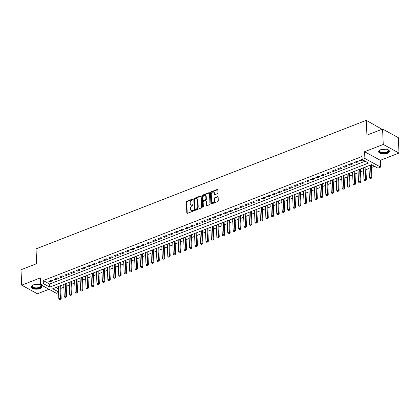 <?xml version="1.0" encoding="UTF-8"?>
<svg xmlns="http://www.w3.org/2000/svg" width="420" height="420" viewBox="0 0 420 420"><rect width="100%" height="100%" fill="white"/><g stroke="black" fill="none" stroke-linecap="round" stroke-linejoin="round"><path stroke-width="0.63" d="M192.922 199.332A0.478 0.341 -61.3 0 0 192.528 199.054L186.842 201.269A0.677 0.483 -61.3 0 0 186.338 202.083L186.811 212.966A0.677 0.483 -61.3 0 0 187.373 213.365L193.058 211.15A0.478 0.341 -61.3 0 0 193.022 210.304L192.281 210.593A2.173 1.549 -61.3 0 1 191.158 210.562A2.173 1.549 -61.3 0 1 190.486 209.323L190.449 208.415A2.173 1.549 -61.3 0 1 192.077 205.816L192.811 205.527A0.478 0.341 -61.3 0 0 192.775 204.682L192.04 204.965A2.173 1.549 -61.3 0 1 190.911 204.939A2.173 1.549 -61.3 0 1 190.244 203.695L190.202 202.792A2.173 1.549 -61.3 0 1 191.83 200.188L192.565 199.904A0.478 0.341 -61.3 0 0 192.922 199.332M380.725 149.693A5.397 2.447 177.5 0 0 378.651 151.746A5.397 2.447 177.5 0 0 381.728 153.799A5.397 2.447 177.5 0 0 387.361 153.326A5.397 2.447 177.5 0 0 389.435 151.274A5.397 2.447 177.5 0 0 386.358 149.221A5.397 2.447 177.5 0 0 380.725 149.693M33.311 284.907A5.397 2.447 177.5 0 0 31.238 286.96A5.397 2.447 177.5 0 0 34.314 289.012A5.397 2.447 177.5 0 0 39.947 288.54A5.397 2.447 177.5 0 0 42.021 286.487A5.397 2.447 177.5 0 0 38.945 284.429A5.397 2.447 177.5 0 0 33.311 284.907M217.439 193.694A0.677 0.483 -61.3 0 0 217.948 192.885L217.817 189.829A0.677 0.483 -61.3 0 0 217.256 189.43L210.945 191.888A0.677 0.483 -61.3 0 0 210.436 192.701L210.908 203.59A0.677 0.483 -61.3 0 0 211.47 203.984L217.781 201.527A0.677 0.483 -61.3 0 0 218.29 200.713L218.132 197.027A0.677 0.483 -61.3 0 0 217.571 196.628L214.867 197.678A0.677 0.483 -61.3 0 0 214.358 198.492L214.436 200.324A1.817 1.297 -61.3 0 1 213.675 202.115A1.817 1.297 -61.3 0 1 212.137 202.477A1.817 1.297 -61.3 0 1 211.575 201.437L211.265 194.271A1.817 1.297 -61.3 0 1 212.032 192.481A1.817 1.297 -61.3 0 1 213.565 192.119A1.817 1.297 -61.3 0 1 214.127 193.158L214.179 194.35A0.677 0.483 -61.3 0 0 214.741 194.749L217.439 193.694M382.583 129.045L398.328 137.655L399 153.059L383.255 144.448L382.583 129.045L366.917 135.14L366.272 120.351L36.02 248.887L36.666 263.676L21 269.771L21.672 285.175L40.336 277.914L40.635 284.692L43.36 283.631L43.223 280.55L362.03 156.471L362.161 159.553L364.885 158.492L380.63 167.097L377.906 168.158L371.522 164.672L52.721 288.75L58.511 291.916M383.255 144.448L364.592 151.715L364.885 158.492M201.18 196.303A0.677 0.483 -61.3 0 0 200.618 195.909L194.308 198.361A0.677 0.483 -61.3 0 0 193.798 199.174L194.271 210.063A0.677 0.483 -61.3 0 0 194.833 210.462L201.149 208.005A0.677 0.483 -61.3 0 0 201.653 207.191L201.18 196.303M202.624 195.127L208.934 192.67A0.677 0.483 -61.3 0 1 209.496 193.064L209.974 203.952A0.677 0.483 -61.3 0 1 209.465 204.766L206.761 205.816A0.677 0.483 -61.3 0 1 206.204 205.422L206.01 201.007A0.677 0.483 -61.3 0 0 205.448 200.608L203.658 201.306A0.677 0.483 -61.3 0 0 203.149 202.12L203.348 206.714A0.478 0.341 -61.3 0 1 202.597 207.008L202.115 195.941A0.677 0.483 -61.3 0 1 202.624 195.127L203.049 195.358L209.359 192.901L208.934 192.67M21.672 285.175L37.417 293.785L49.014 289.27M52.033 280.009L48.762 281.279L49.823 281.862L53.093 280.592L52.033 280.009M57.482 277.888L54.212 279.158L55.277 279.741L58.543 278.471L57.482 277.888M62.932 275.767L59.661 277.037L60.727 277.62L63.992 276.35L62.932 275.767M68.381 273.646L65.111 274.916L66.176 275.499L69.442 274.229L68.381 273.646M73.831 271.525L70.56 272.795L71.626 273.378L74.891 272.108L73.831 271.525M79.28 269.404L76.01 270.674L77.075 271.257L80.341 269.987L79.28 269.404M84.73 267.283L81.459 268.553L82.525 269.136L85.79 267.865L84.73 267.283M90.179 265.162L86.909 266.432L87.974 267.015L91.24 265.745L90.179 265.162M95.629 263.041L92.358 264.311L93.424 264.894L96.689 263.623L95.629 263.041M101.078 260.92L97.808 262.19L98.873 262.773L102.144 261.502L101.078 260.92M106.528 258.799L103.257 260.069L104.323 260.652L107.594 259.382L106.528 258.799M111.977 256.678L108.707 257.948L109.772 258.531L113.043 257.26L111.977 256.678M117.427 254.557L114.156 255.827L115.222 256.41L118.492 255.14L117.427 254.557M122.876 252.436L119.606 253.706L120.671 254.289L123.942 253.019L122.876 252.436M128.326 250.315L125.055 251.585L126.121 252.168L129.392 250.898L128.326 250.315M133.775 248.194L130.505 249.464L131.57 250.047L134.841 248.777L133.775 248.194M139.225 246.073L135.954 247.343L137.02 247.926L140.291 246.656L139.225 246.073M144.674 243.952L141.403 245.222L142.469 245.805L145.74 244.535L144.674 243.952M150.124 241.831L146.853 243.101L147.919 243.684L151.19 242.414L150.124 241.831M155.573 239.71L152.303 240.98L153.368 241.563L156.639 240.293L155.573 239.71M161.023 237.589L157.752 238.859L158.818 239.442L162.089 238.172L161.023 237.589M166.472 235.468L163.202 236.738L164.267 237.321L167.538 236.05L166.472 235.468M171.922 233.347L168.651 234.617L169.717 235.2L172.988 233.929L171.922 233.347M177.371 231.226L174.101 232.496L175.166 233.079L178.437 231.809L177.371 231.226M182.821 229.105L179.55 230.375L180.616 230.958L183.887 229.688L182.821 229.105M188.27 226.984L185 228.254L186.065 228.837L189.336 227.566L188.27 226.984M193.72 224.863L190.449 226.133L191.515 226.716L194.785 225.446L193.72 224.863M199.169 222.742L195.899 224.012L196.964 224.595L200.235 223.325L199.169 222.742M204.619 220.621L201.353 221.891L202.414 222.474L205.684 221.203L204.619 220.621M210.068 218.5L206.803 219.77L207.863 220.353L211.134 219.083L210.068 218.5M215.518 216.379L212.252 217.649L213.313 218.232L216.584 216.962L215.518 216.379M220.967 214.258L217.702 215.528L218.762 216.111L222.033 214.841L220.967 214.258M226.417 212.137L223.151 213.407L224.212 213.99L227.483 212.72L226.417 212.137M231.866 210.016L228.601 211.286L229.661 211.869L232.932 210.599L231.866 210.016M237.316 207.895L234.05 209.165L235.111 209.748L238.382 208.478L237.316 207.895M242.771 205.774L239.5 207.044L240.56 207.627L243.831 206.357L242.771 205.774M248.22 203.653L244.949 204.923L246.01 205.506L249.281 204.236L248.22 203.653M253.67 201.532L250.399 202.802L251.459 203.385L254.73 202.115L253.67 201.532M259.119 199.411L255.848 200.681L256.909 201.264L260.18 199.994L259.119 199.411M264.569 197.29L261.298 198.56L262.358 199.143L265.629 197.873L264.569 197.29M270.018 195.169L266.747 196.439L267.808 197.022L271.079 195.752L270.018 195.169M275.468 193.048L272.197 194.318L273.257 194.901L276.528 193.631L275.468 193.048M280.917 190.927L277.646 192.197L278.707 192.78L281.978 191.51L280.917 190.927M286.367 188.806L283.096 190.076L284.161 190.659L287.427 189.389L286.367 188.806M291.816 186.685L288.545 187.955L289.611 188.538L292.877 187.268L291.816 186.685M297.266 184.564L293.995 185.834L295.06 186.417L298.326 185.147L297.266 184.564M302.715 182.443L299.444 183.713L300.51 184.296L303.776 183.026L302.715 182.443M308.165 180.322L304.894 181.592L305.959 182.175L309.225 180.905L308.165 180.322M313.614 178.201L310.343 179.471L311.409 180.054L314.675 178.784L313.614 178.201M319.064 176.08L315.793 177.35L316.858 177.933L320.124 176.662L319.064 176.08M324.513 173.959L321.242 175.229L322.308 175.812L325.579 174.541L324.513 173.959M329.963 171.838L326.692 173.108L327.757 173.691L331.028 172.421L329.963 171.838M335.412 169.717L332.141 170.987L333.207 171.57L336.478 170.299L335.412 169.717M340.862 167.596L337.591 168.866L338.656 169.449L341.927 168.178L340.862 167.596M346.311 165.475L343.04 166.745L344.106 167.328L347.377 166.058L346.311 165.475M351.76 163.354L348.49 164.624L349.556 165.207L352.826 163.936L351.76 163.354M357.21 161.233L353.939 162.503L355.005 163.086L358.276 161.816L357.21 161.233M43.223 280.55L49.607 284.041L365.195 161.212M362.15 159.311L359.389 160.382L360.455 160.965L362.964 159.989M60.769 288.456L63.851 287.259M66.218 286.335L69.3 285.138M71.668 284.214L74.749 283.017M77.117 282.093L80.199 280.896M82.567 279.972L85.648 278.775M88.016 277.851L91.098 276.654M93.466 275.73L96.548 274.533M98.915 273.609L101.997 272.412M104.365 271.488L107.447 270.291M109.814 269.367L112.896 268.17M115.264 267.246L118.346 266.049M120.713 265.125L123.795 263.928M126.163 263.004L129.245 261.807M131.612 260.883L134.694 259.686M137.062 258.762L140.144 257.565M142.511 256.641L145.593 255.444M147.961 254.52L151.042 253.323M153.41 252.399L156.492 251.202M158.86 250.278L161.941 249.081M164.315 248.157L167.391 246.96M169.764 246.036L172.841 244.839M175.214 243.915L178.29 242.718M180.663 241.794L183.74 240.597M186.113 239.673L189.189 238.476M191.562 237.552L194.639 236.355M197.012 235.431L200.088 234.234M202.461 233.31L205.538 232.113M207.911 231.189L210.987 229.992M213.36 229.068L216.436 227.871M218.809 226.947L221.886 225.75M224.259 224.826L227.335 223.629M229.709 222.705L232.785 221.508M235.158 220.584L238.234 219.387M240.608 218.463L243.684 217.266M246.057 216.342L249.134 215.145M251.507 214.221L254.583 213.024M256.956 212.1L260.038 210.903M262.406 209.979L265.487 208.782M267.855 207.858L270.937 206.661M273.305 205.737L276.386 204.54M278.754 203.616L281.836 202.419M284.204 201.495L287.285 200.298M289.653 199.374L292.735 198.177M295.103 197.253L298.184 196.056M300.552 195.132L303.634 193.935M306.002 193.011L309.083 191.814M311.451 190.89L314.533 189.693M316.901 188.769L319.982 187.572M322.35 186.648L325.432 185.451M327.8 184.527L330.881 183.33M333.249 182.406L336.331 181.209M338.699 180.285L341.78 179.088M344.148 178.164L347.23 176.967M349.598 176.043L352.679 174.846M355.047 173.922L358.129 172.725M360.497 171.801L363.578 170.604M365.946 169.68L369.028 168.483M371.395 167.559L374.561 166.331M55.934 287.495L58.375 288.834M382.027 129.26L366.272 120.351M364.592 151.715L380.336 160.319L399 153.059M380.336 160.319L380.63 167.097M58.532 292.462L56.38 293.296L40.635 284.692M43.36 283.631L49.744 287.117L368.545 163.039L362.161 159.553M49.607 284.041L49.744 287.117M49.823 281.862L49.78 280.885M55.277 279.741L55.23 278.764M60.727 277.62L60.68 276.644M66.176 275.499L66.129 274.522M71.626 273.378L71.579 272.401M77.075 271.257L77.028 270.281M82.525 269.136L82.478 268.159M87.974 267.015L87.932 266.038M93.424 264.894L93.382 263.918M98.873 262.773L98.831 261.797M104.323 260.652L104.281 259.675M109.772 258.531L109.73 257.555M115.222 256.41L115.18 255.434M120.671 254.289L120.629 253.312M126.121 252.168L126.079 251.191M131.57 250.047L131.528 249.071M137.02 247.926L136.978 246.95M142.469 245.805L142.427 244.828M147.919 243.684L147.877 242.708M153.368 241.563L153.326 240.587M158.818 239.442L158.776 238.466M164.267 237.321L164.225 236.345M169.717 235.2L169.675 234.224M175.166 233.079L175.124 232.103M180.616 230.958L180.574 229.982M186.065 228.837L186.023 227.861M191.515 226.716L191.473 225.74M196.964 224.595L196.922 223.619M202.414 222.474L202.372 221.498M207.863 220.353L207.821 219.377M213.313 218.232L213.271 217.256M218.762 216.111L218.72 215.135M224.212 213.99L224.17 213.014M229.661 211.869L229.619 210.893M235.111 209.748L235.069 208.772M240.56 207.627L240.518 206.651M246.01 205.506L245.968 204.53M251.459 203.385L251.417 202.409M256.909 201.264L256.867 200.287M262.358 199.143L262.316 198.166M267.808 197.022L267.766 196.046M273.257 194.901L273.215 193.924M278.707 192.78L278.665 191.803M284.161 190.659L284.114 189.683M289.611 188.538L289.564 187.561M295.06 186.417L295.013 185.441M300.51 184.296L300.463 183.32M305.959 182.175L305.912 181.198M311.409 180.054L311.362 179.078M316.858 177.933L316.817 176.957M322.308 175.812L322.266 174.835M327.757 173.691L327.716 172.715M333.207 171.57L333.165 170.594M338.656 169.449L338.615 168.472M344.106 167.328L344.064 166.352M349.556 165.207L349.514 164.231M355.005 163.086L354.963 162.109M360.455 160.965L360.413 159.989M190.911 204.939L191.336 205.17A2.173 1.549 -61.3 0 0 192.465 205.202L192.04 204.965M193.163 204.928L192.465 205.202M191.158 210.562L191.583 210.798A2.173 1.549 -61.3 0 0 192.707 210.824L192.281 210.593M193.41 210.551L192.707 210.824M192.916 199.3L187.268 201.5A0.677 0.483 -61.3 0 0 186.764 202.314L187.236 213.197A0.677 0.483 -61.3 0 0 187.278 213.392M201.138 196.114A0.677 0.483 -61.3 0 0 201.043 196.14L194.733 198.597A0.677 0.483 -61.3 0 0 194.224 199.411L194.696 210.294A0.677 0.483 -61.3 0 0 194.738 210.488M194.933 198.98A0.478 0.341 -61.3 0 0 194.576 199.553L194.996 209.108A0.478 0.341 -61.3 0 0 195.384 209.386L196.161 209.081A2.173 1.549 -61.3 0 0 197.788 206.483L197.505 199.946A2.173 1.549 -61.3 0 0 196.833 198.707A2.173 1.549 -61.3 0 0 195.709 198.681L194.933 198.98M195.137 209.375L195.562 209.612A0.478 0.341 -61.3 0 0 195.809 209.617L195.384 209.386M196.833 198.707L197.258 198.938A2.173 1.549 -61.3 0 1 197.93 200.183L198.214 206.714A2.173 1.549 -61.3 0 1 196.586 209.312L195.809 209.617M205.8 200.618L206.225 200.849A0.677 0.483 -61.3 0 1 206.435 201.238L206.63 205.653A0.677 0.483 -61.3 0 0 206.666 205.842M203.049 195.358A0.677 0.483 -61.3 0 0 202.54 196.172L203.023 207.239A0.478 0.341 -61.3 0 0 203.028 207.27M205.81 196.423A1.817 1.297 -61.3 0 0 205.249 195.384A1.817 1.297 -61.3 0 0 203.71 195.746A1.817 1.297 -61.3 0 0 202.949 197.536L203.059 200.062A0.677 0.483 -61.3 0 0 203.621 200.461L205.412 199.763A0.677 0.483 -61.3 0 0 205.921 198.949L205.81 196.423L206.236 196.655A1.817 1.297 -61.3 0 0 205.674 195.62L205.249 195.384M203.264 200.45L203.695 200.681A0.677 0.483 -61.3 0 0 204.047 200.692L203.621 200.461M206.236 196.655L206.346 199.18A0.677 0.483 -61.3 0 1 205.837 199.994L204.047 200.692M213.565 192.119L213.99 192.35A1.817 1.297 -61.3 0 1 214.552 193.389L214.604 194.581A0.677 0.483 -61.3 0 0 214.641 194.775M212.137 202.477L212.562 202.708A1.817 1.297 -61.3 0 0 214.1 202.346A1.817 1.297 -61.3 0 0 214.867 200.555L214.436 200.324M218.09 196.833A0.677 0.483 -61.3 0 0 217.996 196.865L215.292 197.915A0.677 0.483 -61.3 0 0 214.783 198.728L214.867 200.555M217.775 189.635A0.677 0.483 -61.3 0 0 217.681 189.667L211.37 192.124A0.677 0.483 -61.3 0 0 210.861 192.932L211.334 203.821A0.677 0.483 -61.3 0 0 211.376 204.01M58.275 286.587L58.81 298.762L60.443 298.127L59.913 285.947M60.391 299.26L59.572 299.576L60.517 299.329L60.443 298.127L61.21 298.541L60.648 285.663M58.81 298.762L59.572 299.576M60.517 299.329L61.21 298.541M40.273 284.792A4.673 2.116 -2.5 0 1 40.577 284.981A4.673 2.116 -2.5 0 1 39.48 287.8A4.673 2.116 -2.5 0 1 33.563 287.942A4.673 2.116 -2.5 0 1 32.545 285.332A4.673 2.116 -2.5 0 1 32.828 285.117M32.697 285.206A4.326 1.958 177.5 0 0 32.272 286.109A4.326 1.958 177.5 0 0 34.739 287.758A4.326 1.958 177.5 0 0 39.254 287.375A4.326 1.958 177.5 0 0 40.913 285.731A4.326 1.958 177.5 0 0 40.415 284.87M31.269 286.634A5.36 2.431 177.5 0 0 34.477 288.535A5.36 2.431 177.5 0 0 39.905 288.036A5.36 2.431 177.5 0 0 41.958 286.167M387.686 149.578A4.673 2.116 -2.5 0 1 387.991 149.767A4.673 2.116 -2.5 0 1 387.587 152.261A4.673 2.116 -2.5 0 1 382.274 153.043A4.673 2.116 -2.5 0 1 379.958 150.119A4.673 2.116 -2.5 0 1 380.242 149.903M380.111 149.993A4.326 1.958 177.5 0 0 379.685 150.896A4.326 1.958 177.5 0 0 382.389 152.586A4.326 1.958 177.5 0 0 388.327 150.518A4.326 1.958 177.5 0 0 387.828 149.656M378.683 151.421A5.36 2.431 177.5 0 0 382.011 153.342A5.36 2.431 177.5 0 0 389.372 150.953M63.724 284.466L64.26 296.641L65.893 296.006L65.362 283.826M65.84 297.139L65.021 297.455L65.966 297.208L65.893 296.006L66.659 296.42L66.098 283.542M64.26 296.641L65.021 297.455M65.966 297.208L66.659 296.42M69.174 282.345L69.71 294.52L71.342 293.885L70.812 281.705M71.29 295.019L70.471 295.334L71.416 295.087L71.342 293.885L72.109 294.299L71.547 281.421M69.71 294.52L70.471 295.334M71.416 295.087L72.109 294.299M74.623 280.224L75.159 292.399L76.792 291.764L76.261 279.584M76.739 292.897L75.92 293.213L76.865 292.966L76.792 291.764L77.558 292.178L76.996 279.3M75.159 292.399L75.92 293.213M76.865 292.966L77.558 292.178M80.073 278.103L80.608 290.278L82.241 289.643L81.711 277.463M82.189 290.776L81.37 291.092L82.315 290.845L82.241 289.643L83.008 290.057L82.446 277.179M80.608 290.278L81.37 291.092M82.315 290.845L83.008 290.057M85.528 275.982L86.058 288.157L87.691 287.522L87.161 275.342M87.638 288.656L86.819 288.971L87.764 288.724L87.691 287.522L88.457 287.936L87.895 275.058M86.058 288.157L86.819 288.971M87.764 288.724L88.457 287.936M90.977 273.861L91.508 286.036L93.14 285.401L92.61 273.221M93.088 286.534L92.269 286.85L93.214 286.603L93.14 285.401L93.907 285.815L93.345 272.937M91.508 286.036L92.269 286.85M93.214 286.603L93.907 285.815M96.427 271.74L96.957 283.915L98.59 283.28L98.059 271.1M98.537 284.413L97.718 284.729L98.663 284.482L98.59 283.28L99.356 283.694L98.795 270.816M96.957 283.915L97.718 284.729M98.663 284.482L99.356 283.694M101.876 269.619L102.407 281.794L104.039 281.159L103.509 268.979M103.987 282.293L103.168 282.608L104.113 282.361L104.039 281.159L104.806 281.573L104.244 268.695M102.407 281.794L103.168 282.608M104.113 282.361L104.806 281.573M107.326 267.498L107.856 279.673L109.489 279.038L108.959 266.858M109.436 280.171L108.617 280.487L109.562 280.24L109.489 279.038L110.255 279.452L109.694 266.574M107.856 279.673L108.617 280.487M109.562 280.24L110.255 279.452M112.775 265.377L113.305 277.552L114.938 276.917L114.408 264.736M114.886 278.05L114.067 278.366L115.012 278.119L114.938 276.917L115.705 277.331L115.143 264.453M113.305 277.552L114.067 278.366M115.012 278.119L115.705 277.331M118.225 263.256L118.755 275.431L120.388 274.796L119.858 262.615M120.335 275.93L119.516 276.244L120.461 275.998L120.388 274.796L121.154 275.21L120.593 262.332M118.755 275.431L119.516 276.244M120.461 275.998L121.154 275.21M123.674 261.135L124.205 273.31L125.837 272.675L125.307 260.495M125.785 273.808L124.966 274.123L125.911 273.877L125.837 272.675L126.604 273.089L126.042 260.211M124.205 273.31L124.966 274.123M125.911 273.877L126.604 273.089M129.124 259.014L129.654 271.189L131.287 270.554L130.757 258.373M131.234 271.688L130.415 272.002L131.36 271.756L131.287 270.554L132.053 270.968L131.492 258.09M129.654 271.189L130.415 272.002M131.36 271.756L132.053 270.968M134.573 256.893L135.103 269.068L136.736 268.433L136.206 256.252M136.684 269.567L135.865 269.881L136.81 269.635L136.736 268.433L137.503 268.847L136.941 255.969M135.103 269.068L135.865 269.881M136.81 269.635L137.503 268.847M140.023 254.772L140.553 266.947L142.186 266.312L141.655 254.132M142.133 267.446L141.314 267.76L142.259 267.514L142.186 266.312L142.952 266.726L142.391 253.848M140.553 266.947L141.314 267.76M142.259 267.514L142.952 266.726M145.472 252.651L146.003 264.826L147.635 264.191L147.105 252.011M147.583 265.325L146.764 265.639L147.709 265.393L147.635 264.191L148.402 264.605L147.84 251.727M146.003 264.826L146.764 265.639M147.709 265.393L148.402 264.605M150.922 250.53L151.452 262.705L153.085 262.07L152.554 249.89M153.032 263.204L152.213 263.519L153.158 263.272L153.085 262.07L153.851 262.484L153.29 249.606M151.452 262.705L152.213 263.519M153.158 263.272L153.851 262.484M156.371 248.409L156.902 260.584L158.534 259.949L158.004 247.769M158.482 261.083L157.663 261.397L158.608 261.151L158.534 259.949L159.301 260.363L158.739 247.485M156.902 260.584L157.663 261.397M158.608 261.151L159.301 260.363M161.821 246.288L162.351 258.463L163.989 257.828L163.453 245.648M163.931 258.962L163.112 259.276L164.057 259.03L163.989 257.828L164.75 258.242L164.189 245.364M162.351 258.463L163.112 259.276M164.057 259.03L164.75 258.242M167.27 244.167L167.8 256.342L169.439 255.707L168.903 243.527M169.381 256.841L168.562 257.156L169.507 256.909L169.439 255.707L170.2 256.121L169.638 243.243M167.8 256.342L168.562 257.156M169.507 256.909L170.2 256.121M172.72 242.046L173.25 254.221L174.888 253.585L174.353 241.406M174.83 254.72L174.011 255.035L174.956 254.788L174.888 253.585L175.649 254L175.088 241.122M173.25 254.221L174.011 255.035M174.956 254.788L175.649 254M178.169 239.925L178.7 252.1L180.338 251.465L179.802 239.285M180.28 252.599L179.461 252.914L180.406 252.667L180.338 251.465L181.099 251.879L180.537 239.001M178.7 252.1L179.461 252.914M180.406 252.667L181.099 251.879M183.619 237.804L184.149 249.979L185.787 249.344L185.252 237.164M185.729 250.478L184.91 250.793L185.861 250.546L185.787 249.344L186.548 249.758L185.987 236.88M184.149 249.979L184.91 250.793M185.861 250.546L186.548 249.758M189.068 235.683L189.599 247.858L191.237 247.222L190.701 235.042M191.179 248.357L190.365 248.672L191.31 248.425L191.237 247.222L192.003 247.637L191.436 234.759M189.599 247.858L190.365 248.672M191.31 248.425L192.003 247.637M194.518 233.562L195.048 245.737L196.686 245.102L196.151 232.922M196.628 246.236L195.815 246.55L196.76 246.304L196.686 245.102L197.453 245.516L196.886 232.638M195.048 245.737L195.815 246.55M196.76 246.304L197.453 245.516M199.967 231.441L200.498 243.616L202.136 242.981L201.6 230.8M202.078 244.115L201.264 244.429L202.209 244.183L202.136 242.981L202.902 243.395L202.335 230.517M200.498 243.616L201.264 244.429M202.209 244.183L202.902 243.395M205.417 229.32L205.947 241.495L207.585 240.859L207.049 228.679M207.527 241.994L206.714 242.309L207.659 242.062L207.585 240.859L208.352 241.274L207.785 228.396M205.947 241.495L206.714 242.309M207.659 242.062L208.352 241.274M210.866 227.199L211.397 239.374L213.035 238.739L212.499 226.559M212.977 239.873L212.163 240.188L213.108 239.941L213.035 238.739L213.801 239.153L213.234 226.275M211.397 239.374L212.163 240.188M213.108 239.941L213.801 239.153M216.316 225.078L216.846 237.253L218.484 236.618L217.948 224.438M218.426 237.752L217.613 238.066L218.558 237.82L218.484 236.618L219.251 237.032L218.689 224.154M216.846 237.253L217.613 238.066M218.558 237.82L219.251 237.032M221.765 222.957L222.296 235.132L223.934 234.497L223.403 222.316M223.876 235.631L223.062 235.946L224.007 235.699L223.934 234.497L224.7 234.911L224.138 222.033M222.296 235.132L223.062 235.946M224.007 235.699L224.7 234.911M227.215 220.836L227.745 233.011L229.383 232.376L228.853 220.196M229.325 233.51L228.512 233.825L229.457 233.578L229.383 232.376L230.15 232.79L229.588 219.912M227.745 233.011L228.512 233.825M229.457 233.578L230.15 232.79M232.664 218.715L233.195 230.89L234.833 230.255L234.302 218.075M234.775 231.389L233.961 231.703L234.906 231.457L234.833 230.255L235.599 230.669L235.037 217.791M233.195 230.89L233.961 231.703M234.906 231.457L235.599 230.669M238.114 216.594L238.644 228.769L240.282 228.134L239.752 215.953M240.224 229.268L239.411 229.583L240.356 229.336L240.282 228.134L241.048 228.548L240.487 215.67M238.644 228.769L239.411 229.583M240.356 229.336L241.048 228.548M243.563 214.473L244.094 226.648L245.732 226.013L245.201 213.833M245.674 227.147L244.86 227.462L245.805 227.215L245.732 226.013L246.498 226.427L245.936 213.549M244.094 226.648L244.86 227.462M245.805 227.215L246.498 226.427M249.013 212.352L249.543 224.527L251.181 223.892L250.651 211.712M251.123 225.026L250.309 225.341L251.255 225.094L251.181 223.892L251.947 224.306L251.386 211.428M249.543 224.527L250.309 225.341M251.255 225.094L251.947 224.306M254.462 210.231L254.998 222.406L256.63 221.771L256.1 209.591M256.578 222.905L255.759 223.22L256.704 222.973L256.63 221.771L257.397 222.185L256.835 209.307M254.998 222.406L255.759 223.22M256.704 222.973L257.397 222.185M259.912 208.11L260.447 220.285L262.08 219.65L261.55 207.47M262.028 220.784L261.209 221.099L262.154 220.852L262.08 219.65L262.847 220.064L262.285 207.186M260.447 220.285L261.209 221.099M262.154 220.852L262.847 220.064M265.361 205.989L265.897 218.164L267.529 217.529L266.999 205.349M267.477 218.663L266.658 218.978L267.603 218.731L267.529 217.529L268.296 217.943L267.734 205.065M265.897 218.164L266.658 218.978M267.603 218.731L268.296 217.943M270.811 203.868L271.346 216.043L272.979 215.408L272.449 203.228M272.927 216.541L272.108 216.857L273.053 216.61L272.979 215.408L273.745 215.822L273.184 202.944M271.346 216.043L272.108 216.857M273.053 216.61L273.745 215.822M276.26 201.747L276.796 213.922L278.429 213.287L277.898 201.107M278.376 214.421L277.557 214.736L278.502 214.489L278.429 213.287L279.195 213.701L278.633 200.823M276.796 213.922L277.557 214.736M278.502 214.489L279.195 213.701M281.71 199.626L282.245 211.801L283.878 211.166L283.348 198.986M283.826 212.299L283.006 212.615L283.952 212.368L283.878 211.166L284.644 211.58L284.083 198.702M282.245 211.801L283.006 212.615M283.952 212.368L284.644 211.58M287.159 197.505L287.695 209.68L289.328 209.044L288.797 196.865M289.275 210.178L288.456 210.494L289.401 210.247L289.328 209.044L290.094 209.459L289.532 196.581M287.695 209.68L288.456 210.494M289.401 210.247L290.094 209.459M292.609 195.384L293.144 207.559L294.777 206.923L294.247 194.744M294.725 208.058L293.906 208.373L294.851 208.126L294.777 206.923L295.544 207.338L294.982 194.46M293.144 207.559L293.906 208.373M294.851 208.126L295.544 207.338M298.058 193.263L298.594 205.438L300.227 204.803L299.696 192.623M300.174 205.936L299.355 206.252L300.3 206.005L300.227 204.803L300.993 205.217L300.431 192.339M298.594 205.438L299.355 206.252M300.3 206.005L300.993 205.217M303.508 191.142L304.043 203.317L305.676 202.681L305.146 190.502M305.623 203.816L304.805 204.131L305.75 203.884L305.676 202.681L306.443 203.096L305.881 190.218M304.043 203.317L304.805 204.131M305.75 203.884L306.443 203.096M308.957 189.021L309.493 201.196L311.125 200.56L310.595 188.381M311.073 201.695L310.254 202.01L311.199 201.763L311.125 200.56L311.892 200.975L311.33 188.097M309.493 201.196L310.254 202.01M311.199 201.763L311.892 200.975M314.412 186.9L314.942 199.075L316.575 198.44L316.045 186.26M316.522 199.573L315.704 199.889L316.649 199.642L316.575 198.44L317.342 198.854L316.78 185.976M314.942 199.075L315.704 199.889M316.649 199.642L317.342 198.854M319.862 184.779L320.392 196.954L322.024 196.319L321.494 184.139M321.972 197.453L321.153 197.768L322.098 197.521L322.024 196.319L322.791 196.733L322.229 183.855M320.392 196.954L321.153 197.768M322.098 197.521L322.791 196.733M325.311 182.658L325.841 194.833L327.474 194.197L326.944 182.018M327.421 195.332L326.603 195.647L327.548 195.4L327.474 194.197L328.241 194.612L327.679 181.734M325.841 194.833L326.603 195.647M327.548 195.4L328.241 194.612M330.76 180.537L331.291 192.712L332.923 192.077L332.393 179.897M332.871 193.21L332.052 193.526L332.997 193.279L332.923 192.077L333.69 192.491L333.128 179.613M331.291 192.712L332.052 193.526M332.997 193.279L333.69 192.491M336.21 178.416L336.74 190.591L338.373 189.956L337.843 177.776M338.32 191.09L337.502 191.405L338.447 191.158L338.373 189.956L339.139 190.37L338.578 177.492M336.74 190.591L337.502 191.405M338.447 191.158L339.139 190.37M341.659 176.295L342.19 188.47L343.822 187.834L343.292 175.655M343.77 188.969L342.951 189.284L343.896 189.037L343.822 187.834L344.589 188.249L344.027 175.371M342.19 188.47L342.951 189.284M343.896 189.037L344.589 188.249M347.109 174.174L347.639 186.349L349.272 185.714L348.742 173.534M349.219 186.847L348.401 187.162L349.346 186.916L349.272 185.714L350.038 186.128L349.477 173.25M347.639 186.349L348.401 187.162M349.346 186.916L350.038 186.128M352.558 172.053L353.089 184.228L354.721 183.593L354.191 171.412M354.669 184.727L353.85 185.041L354.795 184.795L354.721 183.593L355.488 184.007L354.926 171.129M353.089 184.228L353.85 185.041M354.795 184.795L355.488 184.007M358.008 169.932L358.538 182.107L360.171 181.472L359.641 169.291M360.119 182.606L359.3 182.921L360.245 182.674L360.171 181.472L360.938 181.886L360.376 169.008M358.538 182.107L359.3 182.921M360.245 182.674L360.938 181.886M363.457 167.811L363.988 179.986L365.62 179.351L365.09 167.171M365.568 180.484L364.749 180.799L365.694 180.553L365.62 179.351L366.387 179.765L365.825 166.887M363.988 179.986L364.749 180.799M365.694 180.553L366.387 179.765M368.907 165.69L369.437 177.865L371.07 177.23L370.54 165.049M371.018 178.364L370.199 178.678L371.144 178.432L371.07 177.23L371.837 177.644L371.275 164.766M369.437 177.865L370.199 178.678M371.144 178.432L371.837 177.644M192.911 199.264L192.528 199.054M193.405 210.515L193.022 210.304M193.158 204.892L192.775 204.682M187.236 213.197L186.811 212.966M186.764 202.314L186.338 202.083M187.268 201.5L186.842 201.269M194.696 210.294L194.271 210.063M194.224 199.411L193.798 199.174M194.733 198.597L194.308 198.361M201.043 196.14L200.618 195.909M196.586 209.312L196.161 209.081M198.214 206.714L197.788 206.483M197.93 200.183L197.505 199.946M206.63 205.653L206.204 205.422M206.435 201.238L206.01 201.007M203.023 207.239L202.597 207.008M202.54 196.172L202.115 195.941M205.837 199.994L205.412 199.763M206.346 199.18L205.921 198.949M214.604 194.581L214.179 194.35M214.552 193.389L214.127 193.158M214.783 198.728L214.358 198.492M215.292 197.915L214.867 197.678M217.996 196.865L217.571 196.628M211.334 203.821L210.908 203.59M210.861 192.932L210.436 192.701M211.37 192.124L210.945 191.888M217.681 189.667L217.256 189.43M38.519 284.366A4.326 1.958 -2.5 0 1 34.54 284.54M36.041 284.308A4.184 1.895 177.5 0 0 37.007 284.267M385.933 149.153A4.326 1.958 -2.5 0 1 382.247 149.373A4.326 1.958 -2.5 0 1 381.959 149.326M383.455 149.095A4.184 1.895 177.5 0 0 384.421 149.053"/></g></svg>
